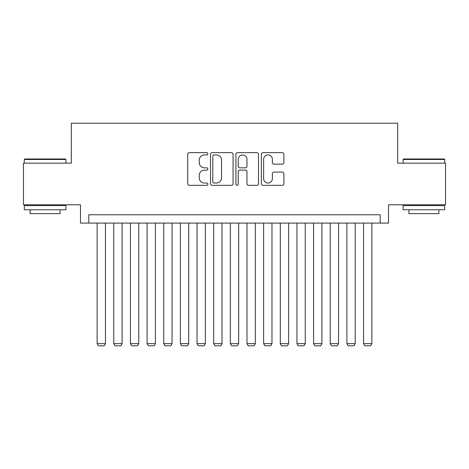 <?xml version="1.0" encoding="UTF-8"?>
<svg xmlns="http://www.w3.org/2000/svg" width="469" height="469" viewBox="0 0 469 469"><rect width="100%" height="100%" fill="white"/><g stroke="black" fill="none" stroke-linecap="round" stroke-linejoin="round"><path stroke-width="0.7" d="M207.861 153.779A1.143 1.143 0 0 0 206.718 152.636L189.347 152.636A1.636 1.636 0 0 0 187.717 154.272L187.717 183.69A1.636 1.636 0 0 0 189.347 185.325L206.718 185.325A1.143 1.143 0 0 0 207.861 184.176A1.143 1.143 0 0 0 206.718 183.033L204.466 183.033A5.229 5.229 0 0 1 199.237 177.804L199.237 175.353A5.229 5.229 0 0 1 204.466 170.124L206.718 170.124A1.143 1.143 0 0 0 207.861 168.981A1.143 1.143 0 0 0 206.718 167.838L204.466 167.838A5.229 5.229 0 0 1 199.237 162.602L199.237 160.152A5.229 5.229 0 0 1 204.466 154.922L206.718 154.922A1.143 1.143 0 0 0 207.861 153.779M282.268 164.156A1.636 1.636 0 0 0 283.897 162.52L283.897 154.272A1.636 1.636 0 0 0 282.268 152.636L262.98 152.636A1.636 1.636 0 0 0 261.344 154.272L261.344 183.69A1.636 1.636 0 0 0 262.98 185.325L282.268 185.325A1.636 1.636 0 0 0 283.897 183.69L283.897 173.718A1.636 1.636 0 0 0 282.268 172.082L274.013 172.082A1.636 1.636 0 0 0 272.378 173.718L272.378 178.66A4.373 4.373 0 0 1 268.004 183.033A4.373 4.373 0 0 1 263.631 178.66L263.631 159.296A4.373 4.373 0 0 1 268.004 154.922A4.373 4.373 0 0 1 272.378 159.296L272.378 162.52A1.636 1.636 0 0 0 274.013 164.156L282.268 164.156M380.195 223.092L388.52 223.092L388.52 204.777L445.55 204.777L445.55 163.153L397.677 163.153L397.677 123.189L71.323 123.189L71.323 163.153L23.45 163.153L23.45 204.777L80.48 204.777L80.48 223.092L380.195 223.092L380.195 214.767L88.805 214.767L88.805 223.092M233.07 154.272A1.636 1.636 0 0 0 231.434 152.636L212.152 152.636A1.636 1.636 0 0 0 210.517 154.272L210.517 183.69A1.636 1.636 0 0 0 212.152 185.325L231.434 185.325A1.636 1.636 0 0 0 233.07 183.69L233.07 154.272M237.566 152.636L256.848 152.636A1.636 1.636 0 0 1 258.483 154.272L258.483 183.69A1.636 1.636 0 0 1 256.848 185.325L248.599 185.325A1.636 1.636 0 0 1 246.964 183.69L246.964 171.76A1.636 1.636 0 0 0 245.328 170.124L239.852 170.124A1.636 1.636 0 0 0 238.217 171.76L238.217 184.176A1.143 1.143 0 0 1 237.074 185.325A1.143 1.143 0 0 1 235.93 184.176L235.93 154.272A1.636 1.636 0 0 1 237.566 152.636M213.946 154.922A1.143 1.143 0 0 0 212.803 156.066L212.803 181.89A1.143 1.143 0 0 0 213.946 183.033L216.315 183.033A5.229 5.229 0 0 0 221.55 177.804L221.55 160.152A5.229 5.229 0 0 0 216.315 154.922L213.946 154.922M246.964 159.378A4.373 4.373 0 0 0 242.59 155.005A4.373 4.373 0 0 0 238.217 159.378L238.217 166.202A1.636 1.636 0 0 0 239.852 167.838L245.328 167.838A1.636 1.636 0 0 0 246.964 166.202L246.964 159.378M105.455 223.092L105.455 343.648L97.13 343.648L97.13 223.092M105.455 343.648L104.206 345.811L98.379 345.811L97.13 343.648M24.781 158.991L65.408 158.991L65.912 159.489L24.282 159.489L24.781 158.991M45.094 209.772L24.282 209.772L24.282 205.61L65.912 205.61L65.912 209.772L45.094 209.772M60.085 209.772L60.085 213.606L30.11 213.606L30.11 209.772M403.592 158.991L444.219 158.991L444.718 159.489L403.088 159.489L403.592 158.991M423.906 209.772L403.088 209.772L403.088 205.61L444.718 205.61L444.718 209.772L423.906 209.772M438.89 209.772L438.89 213.606L408.915 213.606L408.915 209.772M122.104 223.092L122.104 343.648L113.779 343.648L113.779 223.092M122.104 343.648L120.855 345.811L115.028 345.811L113.779 343.648M138.76 223.092L138.76 343.648L130.435 343.648L130.435 223.092M138.76 343.648L137.511 345.811L131.683 345.811L130.435 343.648M155.409 223.092L155.409 343.648L147.084 343.648L147.084 223.092M155.409 343.648L154.16 345.811L148.333 345.811L147.084 343.648M172.059 223.092L172.059 343.648L163.734 343.648L163.734 223.092M172.059 343.648L170.81 345.811L164.982 345.811L163.734 343.648M188.708 223.092L188.708 343.648L180.383 343.648L180.383 223.092M188.708 343.648L187.459 345.811L181.632 345.811L180.383 343.648M205.363 223.092L205.363 343.648L197.033 343.648L197.033 223.092M205.363 343.648L204.115 345.811L198.281 345.811L197.033 343.648M222.013 223.092L222.013 343.648L213.688 343.648L213.688 223.092M222.013 343.648L220.764 345.811L214.937 345.811L213.688 343.648M238.662 223.092L238.662 343.648L230.338 343.648L230.338 223.092M238.662 343.648L237.414 345.811L231.586 345.811L230.338 343.648M255.312 223.092L255.312 343.648L246.987 343.648L246.987 223.092M255.312 343.648L254.063 345.811L248.236 345.811L246.987 343.648M271.967 223.092L271.967 343.648L263.637 343.648L263.637 223.092M271.967 343.648L270.719 345.811L264.885 345.811L263.637 343.648M288.617 223.092L288.617 343.648L280.292 343.648L280.292 223.092M288.617 343.648L287.368 345.811L281.541 345.811L280.292 343.648M305.266 223.092L305.266 343.648L296.941 343.648L296.941 223.092M305.266 343.648L304.018 345.811L298.19 345.811L296.941 343.648M321.916 223.092L321.916 343.648L313.591 343.648L313.591 223.092M321.916 343.648L320.667 345.811L314.84 345.811L313.591 343.648M338.565 223.092L338.565 343.648L330.24 343.648L330.24 223.092M338.565 343.648L337.317 345.811L331.489 345.811L330.24 343.648M355.221 223.092L355.221 343.648L346.896 343.648L346.896 223.092M355.221 343.648L353.972 345.811L348.145 345.811L346.896 343.648M371.87 223.092L371.87 343.648L363.545 343.648L363.545 223.092M371.87 343.648L370.621 345.811L364.794 345.811L363.545 343.648M24.282 163.153L24.282 159.489M33.774 205.61L33.774 204.777M56.421 205.61L56.421 204.777M65.912 163.153L65.912 159.489M403.088 163.153L403.088 159.489M412.579 205.61L412.579 204.777M435.226 205.61L435.226 204.777M444.718 163.153L444.718 159.489"/></g></svg>
